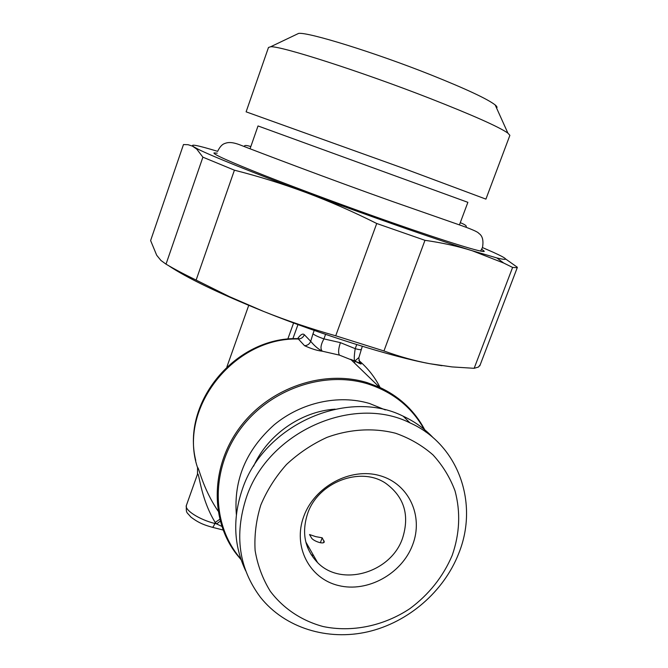 <?xml version="1.0" encoding="UTF-8"?>
<svg xmlns="http://www.w3.org/2000/svg" width="668" height="668" viewBox="0 0 668 668"><rect width="100%" height="100%" fill="white"/><g stroke="black" fill="none" stroke-linecap="round" stroke-linejoin="round"><path stroke-width="1" d="M306.203 543.485L306.387 542.975M315.697 536.629L309.518 534.534L311.363 537.682C312.507 540.654 323.27 544.779 324.264 541.973L322.193 537.807L315.697 536.629M320.348 542.767L322.193 537.807M253.581 466.206C267.734 434.634 301.218 411.354 335.111 409.142M385.361 409.935L369.521 403.489C338.576 394.27 301.301 402.336 274.222 424.781C246.166 449.931 233.549 479.9 236.372 514.677M218.044 511.037C202.179 487.415 198.647 466.206 197.578 467.7L197.469 474.255M360.453 362.966L359.326 361.897L360.453 362.966C363.425 365.914 356.553 361.755 354.741 361.221L339.461 355.134L322.343 351.209C320.131 349.022 320.648 344.913 323.922 338.893L325.566 334.367M296.751 338.634L298.354 339.01L304.566 345.707C311.438 348.846 317.367 350.683 322.343 351.209C318.327 349.164 314.444 345.865 310.704 341.323L312.983 333.791C314.745 335.269 318.394 336.964 323.922 338.893L340.421 342.642C338.392 348.779 338.075 352.938 339.461 355.134M195.749 460.469C181.203 402.053 235.829 336.806 297.778 338.626L298.638 338.417M297.678 338.601C300.575 334.518 302.804 333.232 304.349 334.726L310.704 341.323C309.534 344.053 307.489 345.515 304.566 345.707M219.739 519.312L215.196 522.443C199.966 497.576 199.072 470.205 197.427 474.38M221.784 526.359L216.624 523.921L215.196 522.451L214.829 523.462C199.147 519.637 183.917 509.709 186.464 505.2L197.419 474.405M358.858 357.564L354.716 361.179C353.982 359.693 354.149 355.518 355.217 348.663C358.683 349.64 360.653 349.907 361.129 349.464L361.163 349.381M356.729 344.563L355.217 348.663L340.421 342.642M168.486 265.588C186.865 277.913 218.57 293.194 263.601 311.43C322.894 335.261 392.258 356.854 429.691 363.693L441.965 365.705M196.125 280.084C184.109 274.239 174.072 268.928 166.023 264.152L160.938 260.462L156.688 255.234L150.617 240.564L183.475 144.555L188.084 144.706L192.476 146.125L196.768 149.131L202.897 157.172L234.418 170.19L196.125 280.084L229.383 296.617L263.601 311.43C286.764 320.657 310.804 328.773 335.72 335.795L383.95 350.95C399.506 356.62 414.753 360.87 429.691 363.693L452.027 366.916L474.155 368.31L478.455 367.049L480.225 364.745M202.897 157.172L166.023 264.152M505.601 258.967L517.308 267.242L517.241 267.726L512.598 267.425L474.155 368.31M234.418 170.19C258.499 176.294 282.355 183.733 306.011 192.518C329.641 201.385 353.213 211.714 376.727 223.496L424.973 240.321L383.95 350.95M376.727 223.496L335.72 335.795M424.973 240.321C441.957 242.726 457.689 246.191 472.184 250.725L503.697 263.033L512.598 267.425M217.659 151.36C196.985 145.073 189.061 143.587 193.887 146.91L198.137 149.223C211.397 155.911 252.537 172.544 306.011 192.518C366.573 215.188 435.954 239.428 472.184 250.725L496.833 257.931C509.567 261.013 508.323 259.101 493.101 252.212L482.463 247.561M217.225 153.147L214.027 152.905C212.716 154.091 229.508 161.606 264.386 175.45C298.821 189.011 348.17 207.28 390.922 222.252C447.56 242.108 484.325 253.306 484.275 251.268L481.728 249.239M250.074 148.739L258.023 125.951L467.876 202.329L459.442 224.891M509.742 135.704L485.92 199.122L404.282 168.637L246.116 111.84M246.116 111.823L268.478 47.486L270.624 46.768C280.159 45.624 361.062 71.493 429.975 98.43C473.178 115.389 499.155 126.962 507.897 133.132L509.876 135.345M496.558 108.007C497.468 107.49 497.009 106.462 495.172 104.934C487.498 98.973 465.997 88.919 430.66 74.783C374.573 52.455 308.098 31.922 298.629 33.4L296.367 34.477M317.592 562.606C341.348 587.339 390.813 572.777 402.47 538.466C409.876 515.245 404.274 496.842 385.645 483.248C360.495 466.097 318.152 482.154 307.664 513.433C301.41 532.697 304.725 549.088 317.592 562.606L305.794 541.932M311.171 554.69L313.618 555.651M245.699 570.839C233.616 545.347 232.522 518.109 242.4 489.143C263.735 424.673 347.31 387.991 403.196 416.206L409.977 422.877C353.238 394.279 268.194 431.687 246.442 497.268C234.126 534.943 238.793 568.284 260.436 597.275C284.869 628.07 327.679 641.105 368.051 631.744C408.449 622.259 443.919 591.464 458.774 553.329C479.065 503.321 458.524 444.42 409.977 422.877M433.34 437.907C424.848 428.831 414.803 421.6 403.196 416.206M452.186 555.409C459.768 533.598 460.711 512.089 455.025 490.88C450.015 477.461 442.675 465.471 433.006 454.908C422.159 445.431 409.701 438.216 395.631 433.265C373.746 427.645 349.781 429.023 326.936 437.398C312.073 444.195 298.604 453.213 286.53 464.46C275.592 476.752 267.008 490.287 260.796 505.075C256.128 520.23 254.232 535.385 255.118 550.532C257.606 565.312 262.666 578.88 270.289 591.247C283.332 608.581 301.761 620.781 323.103 626.526C352.078 632.613 383.808 625.933 409.785 608.707C428.931 594.52 443.059 576.751 452.186 555.409M412.582 544.988C401.752 573.887 367.5 592.833 338.484 585.527C309.326 578.655 292.542 546.307 303.781 516.381C314.586 486.337 350.717 467.174 379.733 475.624C408.933 483.632 423.829 516.205 412.582 544.988M425.416 431.72C413.2 408.323 393.97 392.375 367.717 383.875C323.713 370.256 268.753 389.486 239.645 429.992C210.345 470.381 211.531 525.374 240.797 558.899M241.073 559.7L236.447 554.106C209.652 519.47 210.754 465.479 240.547 426.485C270.198 387.39 324.064 369.304 367.3 382.672L379.516 387.256C398.061 395.865 412.381 408.682 422.477 425.7M197.578 467.7C177.479 408.975 233.683 337.023 298.354 339.01C301.21 338.835 303.214 337.407 304.349 334.726M380.117 387.54C374.882 377.144 367.792 368.126 358.866 360.478M220.231 521.207L216.624 523.921L214.829 523.462C213.76 526.259 212.85 527.511 212.082 527.219C205.527 525.307 199.498 523.629 190.864 517.049C186.397 511.563 186.113 513.725 186.364 505.492M292.86 338.76L297.97 324.59M312.983 333.791L314.202 330.426M287.766 339.152L293.594 322.978M323.521 542.575L324.114 540.971M307.639 547.727L308.215 546.182M425.917 432.071C415.888 412.031 400.416 397.093 379.516 387.256L350.625 359.284M362.298 346.283L358.791 357.939L359.835 363.183L350.875 359.401M223.079 530.008L212.382 527.294M248.73 305.359L226.903 366.874M355.1 361.121L354.416 362.966M517.241 267.726L479.799 365.855M198.137 149.223L196.768 149.131M496.833 257.931L503.697 263.033M495.172 104.934L507.897 133.132M298.629 33.4L270.624 46.768M217.718 151.177C219.647 147.252 221.751 144.781 224.039 143.77C226.911 142.635 230.66 141.132 241.031 145.298C256.495 151.344 330.101 179.391 392.467 201.494L456.628 223.922C470.489 228.673 477.887 231.821 478.822 233.374C482.513 235.787 483.724 240.505 482.471 247.536L480.593 251.051M244.538 146.609L244.53 145.824C245.164 145.207 247.269 145.457 250.826 146.568M465.646 227.053L466.297 226.536C466.464 225.65 464.452 224.356 460.277 222.661"/></g></svg>
